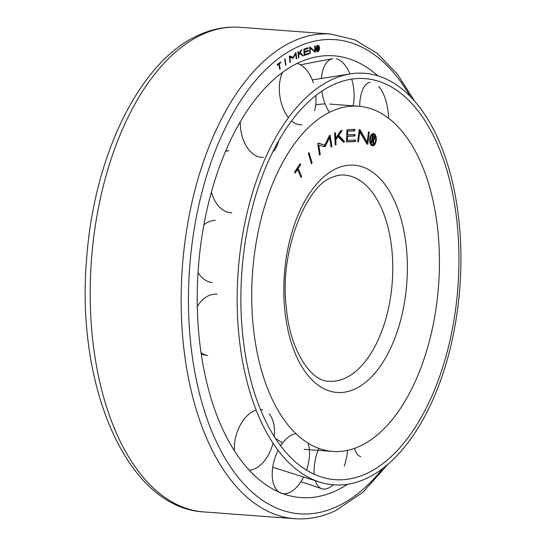 <?xml version="1.0" encoding="UTF-8"?>
<svg xmlns="http://www.w3.org/2000/svg" width="546" height="546" viewBox="0 0 546 546"><rect width="100%" height="100%" fill="white"/><g stroke="black" fill="none" stroke-linecap="round" stroke-linejoin="round"><path stroke-width="0.82" d="M330.385 111.869A173.089 93.243 -85.7 0 1 358.429 106.211A173.089 93.243 -85.7 0 1 439.434 259.876A173.089 93.243 -85.7 0 1 360.769 445.768A173.089 93.243 -85.7 0 1 332.726 451.426A173.089 93.243 -85.7 0 1 251.72 297.761A173.089 93.243 -85.7 0 1 330.385 111.869M325.157 103.945A173.089 93.243 94.3 0 0 315.67 104.996M370.345 140.923A4.914 2.648 94.3 0 0 372.611 144.56A4.914 2.648 94.3 0 0 375.607 138.397A4.914 2.648 94.3 0 0 373.341 134.76A4.914 2.648 94.3 0 0 370.345 140.923M370.249 143.653A4.914 2.648 94.3 0 0 371.58 144.485L372.611 144.56M374.672 135.592A6.143 3.31 94.3 0 0 372.911 133.572M369.69 141.237A6.143 3.31 -85.7 0 1 373.43 133.538A6.143 3.31 -85.7 0 1 376.262 138.083A6.143 3.31 -85.7 0 1 372.522 145.782A6.143 3.31 -85.7 0 1 369.69 141.237M372.311 139.796L371.758 142.793L371.137 142.506L372.427 135.544L373.792 136.179A2.047 1.106 -85.7 0 1 374.536 138.657L373.949 138.384A0.901 0.485 94.3 0 0 373.641 137.312L372.816 136.93L372.495 138.677L373.327 139.059A0.901 0.485 94.3 0 0 373.423 139.087A0.901 0.485 94.3 0 0 373.949 138.418L374.536 138.691A2.047 1.106 -85.7 0 1 373.553 140.206L373.812 143.878L373.068 143.53L372.816 140.029L371.649 139.749M372.358 135.913L373.792 136.179M372.761 136.097A2.047 1.106 -85.7 0 1 373.505 137.244M372.181 136.882L372.816 136.93M371.853 138.629L372.495 138.677M371.826 138.766L372.297 138.984A0.901 0.485 94.3 0 0 372.386 139.005A0.901 0.485 94.3 0 0 372.488 138.998M373.887 138.643L374.536 138.691M372.829 140.151L373.553 140.206M373.375 139.08A2.047 1.106 -85.7 0 1 372.768 140.008M355.46 140.049L355.405 141.55L346.478 141.967L346.963 129.709L354.845 129.347L354.791 130.849L347.7 131.177L347.556 134.814L355.064 134.459L355.009 135.968L347.495 136.316L347.338 140.424L355.46 140.049M354.422 140.097L354.368 141.475L355.405 141.55M354.368 141.475L346.485 141.837M353.815 129.395L353.76 130.774L354.791 130.849M353.76 130.774L346.908 131.088M346.901 131.122L347.7 131.177M346.765 134.753L347.556 134.814M354.026 134.514L353.979 135.886L355.009 135.968M353.979 135.886L346.703 136.227M346.703 136.254L347.495 136.316M346.539 140.363L347.338 140.424M318.789 145.113L320.256 154.593L319.485 155.119L317.711 143.68L318.482 143.154L324.815 145.147L329.354 135.695L330.125 135.169L331.907 146.608L331.135 147.133L329.661 137.653L324.904 146.799L317.922 145.045M319.396 154.532L320.256 154.593M318.236 143.325L324.815 145.147M329.231 135.961L329.491 137.64M331.047 146.54L331.907 146.608M325.204 146.594L324.174 146.519L328.631 137.578L329.661 137.653M301.003 177.45L297.529 169.458L295.127 173.143L294.642 172.024L300.095 163.677L300.58 164.79L298.177 168.475L301.645 176.467L301.003 177.45M294.69 172.147L296.498 169.383L297.529 169.458M300.566 176.454L297.14 168.4L299.495 164.592M299.549 164.715L300.58 164.79M297.14 168.4L298.177 168.475M300.614 176.385L301.645 176.467M308.36 153.365L309.077 152.573L312.094 162.899L311.384 163.691L308.36 153.365M311.131 162.831L312.094 162.899M335.251 145.018L334.643 132.978L335.442 132.698L335.722 138.288L340.417 130.979L342.158 130.378L338.786 135.463L344.663 141.762L343.42 142.192L338.001 136.636L335.804 139.953L336.049 144.738L335.251 145.018M334.91 138.227L335.722 138.288M340.752 130.863L337.749 135.388L338.786 135.463M337.749 135.388L343.632 141.687L344.663 141.762M343.632 141.687L343.1 141.864M334.978 139.564L336.971 136.561L338.001 136.636M334.991 139.892L335.804 139.953M335.237 144.676L336.049 144.738M358.476 141.878L357.698 141.68L359.234 129.538L360.012 129.736L367.165 142.315L368.482 131.886L369.253 132.084L367.724 144.233L366.946 144.035L359.746 131.818L358.476 141.878M359.213 129.675L360.012 129.736M367.165 142.315L366.134 142.24L359.172 130.003M368.461 132.03L369.253 132.084M366.755 143.7L366.926 142.294M358.954 131.757L359.746 131.818M372.01 145.673A6.143 3.31 94.3 0 0 374.051 143.939M373.341 134.76L372.311 134.685A4.914 2.648 94.3 0 0 370.87 135.306M275.43 438.308A173.089 93.243 94.3 0 0 282.719 442.902M378.712 86.418A31.088 14.06 -96.8 0 1 388.554 118.284M359.684 106.32A31.088 14.06 -96.8 0 1 370.202 82.282M328.487 488.035A31.088 14.933 -73.6 0 1 321.826 488.738A31.088 14.933 -73.6 0 1 315.37 480.739M314.189 474.221A31.088 14.933 -73.6 0 1 318.809 448.396M347.563 450.354A31.088 14.933 -73.6 0 1 344.239 466.188M333.08 484.793A31.088 14.933 -73.6 0 1 328.999 487.783M234.377 450.655A31.088 18.796 -73.3 0 1 256.224 410.128M260.579 409.596A31.088 18.796 -73.3 0 1 262.892 409.95M269.117 413.895A31.088 18.796 -73.3 0 1 274.222 436.425M273.02 443.052A31.088 18.796 -73.3 0 1 249.222 470.106M197.311 306.572A31.088 21.28 -81.2 0 1 217.103 294.198M201.31 354.361L207.637 355.623A31.088 21.28 -81.2 0 1 201.037 352.525M225.443 151.454A31.088 20.919 -92.8 0 1 228.808 150.73L225.628 151.024M231.811 212.81A31.088 20.919 -92.8 0 1 211.404 191.919M297.106 63.452A31.088 17.929 -98.8 0 1 313.343 82.787M315.861 95.495A31.088 17.929 -98.8 0 1 314.564 110.695M302.034 124.747A31.088 17.929 -98.8 0 1 291.564 120.857M288.459 117.588A31.088 17.929 -98.8 0 1 282.541 72.345M278.774 140.506A31.088 19.67 -96.8 0 1 273.949 150.996M263.363 157.357A31.088 19.67 -96.8 0 1 240.308 121.669M203.842 224.945A31.088 21.485 -87.2 0 1 215.233 220.4M212.162 282.473A31.088 21.485 -87.2 0 1 198.027 272.57M281.156 493.202A31.088 16.899 -72.4 0 1 278.119 450.279M280.678 445.795A31.088 16.899 -72.4 0 1 296.014 433.681M308.06 443.127A31.088 16.899 -72.4 0 1 306.524 470.12M303.624 477.02A31.088 16.899 -72.4 0 1 282.023 493.468M360.79 456.688A31.088 13.186 -76.3 0 1 354.634 448.327M336.384 58.75A31.088 15.957 -98.7 0 1 349.911 73.963M351.72 79.122A31.088 15.957 -98.7 0 1 353.057 106.095M329.183 111.78A31.088 15.957 -98.7 0 1 321.819 91.189M321.382 78.501A31.088 15.957 -98.7 0 1 332.65 58.627L300.498 64.797M332.275 85.203A201.065 108.313 -85.7 0 1 351.085 79.218A201.065 108.313 -85.7 0 1 458.647 244.56A201.065 108.313 -85.7 0 1 367.574 473.075A201.065 108.313 -85.7 0 1 321.471 477.033A201.065 108.313 -85.7 0 1 241.018 288.479A201.065 108.313 -85.7 0 1 332.275 85.203M330.937 80.05A206.34 111.152 -85.7 0 1 350.239 73.908A206.34 111.152 -85.7 0 1 460.626 243.584A206.34 111.152 -85.7 0 1 367.158 478.098A206.34 111.152 -85.7 0 1 319.847 482.159A206.34 111.152 -85.7 0 1 237.292 288.657A206.34 111.152 -85.7 0 1 330.937 80.05M347.522 484.295A221.505 119.321 -85.7 0 1 336.786 490.363A221.505 119.321 -85.7 0 1 283.51 493.877A221.505 119.321 -85.7 0 1 197.447 284.63A221.505 119.321 -85.7 0 1 297.904 63.07A221.505 119.321 -85.7 0 1 316.045 56.934A221.505 119.321 -85.7 0 1 377.928 75.894M316.339 49.195A2.593 1.399 94.3 0 0 317.533 51.119A2.593 1.399 94.3 0 0 319.11 47.864A2.593 1.399 94.3 0 0 317.915 45.946A2.593 1.399 94.3 0 0 316.339 49.195M316.462 50.99A2.593 1.399 94.3 0 0 316.714 51.058L317.533 51.119M318.175 46.007A3.242 1.747 94.3 0 0 317.554 45.359M315.991 49.365A3.242 1.747 -85.7 0 1 317.963 45.298A3.242 1.747 -85.7 0 1 319.458 47.7A3.242 1.747 -85.7 0 1 317.485 51.761A3.242 1.747 -85.7 0 1 315.991 49.365M317.397 48.812L317.049 50.491L317.049 46.724L317.813 46.594A1.078 0.58 -85.7 0 1 317.929 46.581A1.078 0.58 -85.7 0 1 318.434 47.543L317.383 47.27L317.383 48.212L318.434 47.563A1.078 0.58 -85.7 0 1 318.072 48.608L318.557 50.293L318.141 50.368L317.676 48.758L317.049 48.785M317.049 50.403L317.397 50.43M317.376 46.669A1.078 0.58 -85.7 0 1 317.588 47.161M317.103 47.133L317.84 47.188M317.485 48.191A1.078 0.58 -85.7 0 1 317.253 48.546L318.072 48.608M318.106 50.259L318.557 50.293M317.049 48.717L317.676 48.758M308.865 53.078L308.899 53.863L304.197 55.46L303.89 49.106L308.046 47.686L308.087 48.464L304.347 49.741L304.443 51.624L308.401 50.28L308.435 51.058L304.477 52.402L304.579 54.539L308.865 53.078M308.067 53.351L308.087 53.801L308.899 53.863M308.087 53.801L304.183 55.126M307.248 47.959L307.268 48.41L308.087 48.464M307.268 48.41L303.91 49.549M303.917 49.706L304.347 49.741M304.013 51.597L304.443 51.624M307.596 50.553L307.623 50.996L308.435 51.058M307.623 50.996L304.04 52.218M304.047 52.375L304.477 52.402M304.149 54.504L304.579 54.539M289.83 56.961L290.397 62.094L289.987 62.319L289.298 56.129L289.714 55.904L292.977 57.412L295.966 52.498L296.655 58.688L296.239 58.913L295.673 53.781L292.99 58.292L289.387 56.927M289.953 62.06L290.397 62.094M289.4 56.074L292.977 57.412M295.243 53.283L295.297 53.754M296.212 58.654L296.655 58.688M294.997 53.733L295.673 53.781M292.765 57.391L292.397 58.04M292.711 58.169L293.154 58.204M279.791 69.349L278.856 64.135L277.348 65.288L277.218 64.558L280.63 61.951L280.76 62.681L279.259 63.827L280.194 69.042L279.791 69.349M277.238 64.681L278.856 64.135M278.501 64.107L279.921 62.497M279.941 62.619L280.76 62.681M278.44 63.766L279.259 63.827M279.729 69.008L280.194 69.042M284.664 59.139L285.073 58.872L285.974 64.933L285.572 65.206L284.664 59.139M285.524 64.899L285.974 64.933M298.403 57.856L297.911 51.57L298.328 51.385L298.553 54.307L300.942 50.246L301.849 49.85L300.136 52.675L303.337 55.699L302.689 55.985L299.74 53.331L298.621 55.173L298.819 57.671L298.403 57.856M298.123 54.272L298.553 54.307M299.536 52.628L300.136 52.675M299.467 52.75L302.518 55.637L303.337 55.699M299.153 53.283L299.74 53.331M298.191 55.139L298.621 55.173M298.382 57.637L298.819 57.671M310.251 53.467L309.828 53.569L309.691 47.161L310.114 47.058L314.824 51.406L314.701 45.905L315.124 45.803L315.26 52.211L310.135 48.15L310.251 53.467L309.828 53.433M314.824 51.406L314.005 51.344L309.698 47.366M314.441 51.966L314.428 51.379M314.673 52.163L315.26 52.211M309.712 48.123L310.135 48.15M317.083 51.645A3.242 1.747 94.3 0 0 317.792 51.092M317.915 45.946L317.103 45.884A2.593 1.399 94.3 0 0 316.837 45.912M344.396 175.048A103.399 55.699 -85.7 0 1 392.786 266.844A103.399 55.699 -85.7 0 1 345.795 377.887A103.399 55.699 -85.7 0 1 329.04 381.272C311.855 381.886 289.796 351.474 286.295 307.023C279.02 251.105 306.961 185.497 331.272 177.764C335.899 175.6 340.274 174.693 344.396 175.048M335.578 168.912A113.943 61.384 -85.7 0 1 406.558 249.604A113.943 61.384 -85.7 0 1 355.582 388.725A113.943 61.384 -85.7 0 1 284.603 308.033A113.943 61.384 -85.7 0 1 335.578 168.912M372.297 138.984L373.327 139.059M240.001 27.3C225.423 26.283 211.09 29.15 196.997 35.906C138.971 62.681 94.185 156.197 86.718 257.63C75.307 385.613 126.815 507.971 203.917 511.93A242.984 130.897 -85.7 0 1 90.199 296.205A242.984 130.897 -85.7 0 1 200.628 35.244A242.984 130.897 -85.7 0 1 240.001 27.3L330.958 34.07A242.984 130.897 -85.7 0 0 291.584 42.015A242.984 130.897 -85.7 0 0 181.149 302.975A242.984 130.897 -85.7 0 0 294.874 518.7C308.736 519.69 322.468 516.932 336.056 510.421L363.117 492.069L387.762 464.462M382.76 468.488A237.715 128.051 -85.7 0 1 338.213 505.999A237.715 128.051 -85.7 0 1 190.131 337.667A237.715 128.051 -85.7 0 1 296.478 47.434A237.715 128.051 -85.7 0 1 410.442 96.744M329.791 104.074L358.429 106.211M373.423 139.087L372.386 139.005M304.095 449.297L332.726 451.426M300.921 481.729L321.826 488.738M312.305 79.948L350.239 73.908M272.741 467.253L319.847 482.159M414.789 101.467L397.549 74.304L377.443 53.542L355.002 39.926L330.958 34.07M317.881 47.181L317.069 47.12M203.917 511.93L294.874 518.7"/></g></svg>
